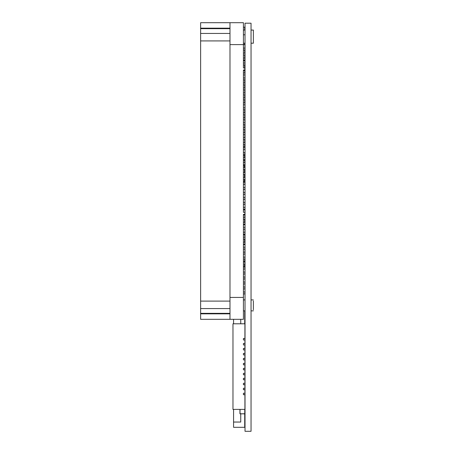 <?xml version="1.0" encoding="UTF-8"?>
<svg xmlns="http://www.w3.org/2000/svg" width="454" height="454" viewBox="0 0 454 454"><rect width="100%" height="100%" fill="white"/><g stroke="black" fill="none" stroke-linecap="round" stroke-linejoin="round"><path stroke-width="0.68" d="M245.024 23.199L251.045 23.199L251.045 431.3L245.024 431.3L245.024 23.199M244.916 413.73L244.916 409.4L244.768 413.878L239.939 413.73L239.939 409.4L240.087 413.878L244.768 413.73L244.768 409.4M244.916 334.746L244.916 332.407L244.916 334.746M244.916 339.723L244.916 342.066M244.916 332.407L244.916 334.15L244.916 332.407M244.768 222.273L244.768 219.288L244.916 224.611L244.916 224.265L243.423 224.265L243.423 222.273L243.423 227.25L244.916 227.25L244.916 229.242L243.423 229.242L243.423 227.25L243.423 232.227L244.916 232.227L244.916 234.219L243.423 234.219L243.423 232.227L243.423 239.196L243.423 237.204L244.916 237.204L244.768 234.86L243.423 234.86M244.768 239.196L244.916 244.519L243.423 244.666L244.768 244.666L243.423 244.666L244.768 244.666L244.768 244.173M243.423 237.204L244.916 237.204L244.916 234.86L244.916 239.196L243.423 239.196L243.423 242.181L244.768 242.181M244.916 234.86L243.423 234.712L244.916 234.86M244.916 335.347L244.916 334.15M243.423 261.09L244.916 261.09L244.768 262.089M244.768 264.08L244.916 267.066L244.916 264.08L244.916 267.066L244.916 264.08L244.916 267.066L244.916 264.08L244.916 267.066L244.916 264.08L244.916 267.066L244.916 264.08L244.916 267.066L244.916 264.08L244.916 267.066L244.916 264.08L244.916 267.066L244.916 264.08L244.916 267.066L244.916 264.08L243.423 264.08L243.423 262.089L243.423 269.057L243.423 267.066L244.916 267.066L244.916 269.057L243.423 269.057L243.423 274.034L243.423 272.042L244.916 272.042L244.916 274.034L243.423 274.034L243.423 279.006L243.423 277.019L244.916 277.019L244.916 279.006L243.423 279.006L243.423 283.983L243.423 281.996L244.916 281.996L244.916 283.983L243.423 283.983L243.423 288.96L243.423 286.973L244.916 286.973L244.916 288.96L243.423 288.96L243.423 293.937L243.423 291.95L244.916 291.95L244.916 293.937L243.423 293.937L243.423 297.421L229.985 297.421L229.985 44.6L244.768 44.6L243.423 44.6L243.423 22.7L229.985 22.7L229.985 44.6L243.423 44.6L243.423 50.071L243.423 48.084L244.916 48.084L244.916 50.071L243.423 50.071L243.423 55.047L243.423 53.061L244.916 53.061L244.916 55.047L243.423 55.047L243.423 60.024L243.423 58.038L244.916 58.038L244.916 60.024L243.423 60.024L243.423 63.015L244.916 63.01L244.768 60.671L243.423 60.671M244.916 261.09L244.916 259.103L244.916 261.09M243.423 266.067L244.768 266.067L244.768 267.066M244.916 123.38L244.916 125.122L244.916 123.38M244.916 126.314L244.916 128.056L244.916 126.314M244.621 157.572L244.621 155.58L244.768 157.572M244.768 159.564L244.916 162.901L244.916 160.557M244.621 159.564L244.768 160.557L243.423 160.557M244.916 155.58L244.768 153.242M243.423 155.58L244.768 155.58L244.768 154.587M244.916 111.383L244.916 113.177L244.916 111.383M244.916 114.374L244.916 113.177M244.768 217.296L244.916 214.952L244.916 219.288L243.423 219.288L243.423 217.296L243.423 222.273L244.916 222.273L244.916 219.288M244.768 224.758L243.423 224.758L244.768 224.758L243.423 224.758L244.768 224.758L244.768 224.265M244.916 214.958L244.916 214.311L243.423 214.311L243.423 217.296L244.916 217.296M243.423 214.958L244.916 214.952M244.916 224.265L244.916 224.611L243.423 224.611M244.916 117.41L244.916 119.152L244.717 117.41M244.916 120.344L244.916 122.086L244.916 120.344M244.916 122.086L244.768 120.344M244.916 90.533L244.916 92.275L244.717 90.533M244.916 93.467L244.916 89.29M244.916 95.209L244.768 94.863M244.768 65.001L244.916 70.325L243.423 70.478L244.768 70.478L243.423 70.478L244.768 70.478L244.768 69.978M243.423 63.015L244.916 63.015L244.916 60.671L244.916 65.001L243.423 65.001L243.423 63.015L243.423 67.992L244.768 67.986M244.916 60.671L243.423 60.524L244.916 60.671M244.916 57.686L244.916 59.429L244.717 57.686M244.916 60.62L244.916 59.429M244.916 43.204L244.916 44.447L244.916 43.204M244.916 44.447L243.423 44.6L244.768 44.6L244.768 43.204M243.423 67.992L244.916 67.992L244.916 69.978L243.423 69.978L243.423 72.969L244.916 72.969L244.916 74.955L243.423 74.955L243.423 72.969L243.423 77.94L244.916 77.94L244.916 79.932L243.423 79.932L243.423 77.94L243.423 82.917L244.916 82.917L244.916 84.909L243.423 84.909L243.423 82.917L243.423 87.894L244.916 87.894L244.916 89.886L243.423 89.886L243.423 87.894L243.423 92.871L244.916 92.871L244.916 94.863L243.423 94.863L243.423 92.871L243.423 97.848L244.916 97.848L244.916 99.84L243.423 99.84L243.423 97.848L243.423 102.825L244.916 102.825L244.916 104.817L243.423 104.817L243.423 102.825L243.423 107.802L244.916 107.802L244.916 109.794L243.423 109.794L243.423 107.802L243.423 112.779L244.916 112.779L244.916 114.771L243.423 114.771L243.423 112.779L243.423 117.756L244.916 117.756L244.916 119.748L243.423 119.748L243.423 117.756L243.423 122.733L244.916 122.733L244.916 124.725L243.423 124.725L243.423 122.733L243.423 127.71L244.916 127.71L244.916 129.702L243.423 129.702L243.423 127.71L243.423 132.687L244.916 132.687L244.916 134.679L243.423 134.679L243.423 132.687L243.423 137.664L244.916 137.664L244.916 139.656L243.423 139.656L243.423 137.664L243.423 142.641L244.916 142.641L244.916 144.633L243.423 144.633L243.423 142.641L243.423 147.618L244.916 147.618L244.916 149.61L243.423 149.61L243.423 147.618L243.423 152.595L244.916 152.595L244.916 154.587L243.423 154.587L243.423 152.595L243.423 157.572L244.916 157.572L244.916 159.564L243.423 159.564L243.423 157.572L243.423 162.549L244.916 162.549L244.916 164.541L243.423 164.541L243.423 162.549L243.423 167.526L244.916 167.526L244.916 169.518L243.423 169.518L243.423 167.526L243.423 172.503L244.916 172.503L244.916 174.495L243.423 174.495L243.423 172.503L243.423 177.48L244.916 177.48L244.916 179.472L243.423 179.472L243.423 177.48L243.423 182.457L244.916 182.457L244.916 184.449L243.423 184.449L243.423 182.457L243.423 187.434L244.916 187.434L244.916 189.426L243.423 189.426L243.423 187.434L243.423 192.411L244.916 192.411L244.916 194.403L243.423 194.403L243.423 192.411L243.423 197.388L244.916 197.388L244.916 199.38L243.423 199.38L243.423 197.388L243.423 202.365L244.916 202.365L244.916 204.357L243.423 204.357L243.423 202.365L243.423 207.342L244.916 207.342L244.916 212.319L244.916 209.334L244.916 212.319L244.916 209.334L244.916 212.319L244.916 209.334L244.916 212.319L244.916 209.334L244.916 212.319L244.916 209.334L244.916 212.319L244.916 209.334L244.916 212.319L244.916 209.334L244.916 212.319L244.916 209.334L244.916 212.319L244.916 209.334L244.916 212.319L244.916 209.334L244.916 212.319L244.916 209.334L244.916 212.319L244.916 209.334L244.916 212.319L244.916 209.334L244.916 212.319L244.916 209.334L244.916 212.319L244.916 209.334L244.916 212.319L244.916 209.334L243.423 209.334L243.423 207.342L243.423 212.319L244.916 212.319L244.916 214.311M253.377 300.951L253.377 309.821M245.024 299.912L243.423 299.912L243.423 305.383M251.045 30.066L253.377 30.066L253.377 43.204L251.045 43.204M243.423 30.066L245.024 30.066M243.423 242.181L243.423 244.173L243.423 242.181L244.916 242.181L244.916 239.196M244.916 264.08L244.916 262.089L243.423 262.089L243.423 259.103L244.916 259.103L244.916 257.112L243.423 257.112L243.423 259.103L243.423 254.127L244.916 254.127L244.916 252.135L243.423 252.135L243.423 254.127L243.423 249.15L244.916 249.15L244.916 247.158L243.423 247.158L243.423 249.15L243.423 244.173L244.916 244.173M229.985 297.421L229.985 319.321L243.423 319.321L243.423 297.421M200.623 313.845L229.985 313.845L229.985 319.321L200.623 319.321L200.623 22.7L229.985 22.7L229.985 28.176L200.623 28.176L229.985 28.176L229.985 313.351L200.623 313.351L200.623 308.572L229.985 308.572L200.623 308.572L200.623 301.104L229.985 301.104M200.623 301.104L200.623 40.917L229.985 40.917L200.623 40.917L200.623 33.448L229.985 33.448M200.623 33.448L200.623 28.67L229.985 28.67M229.985 313.845L229.985 313.351M243.423 389.742L244.916 389.742L244.916 388.249L243.423 388.249L243.423 389.742L244.916 389.742L244.916 393.226L243.423 393.226L243.423 394.719L244.916 394.719L244.916 393.226M243.423 384.765L244.916 384.765L244.916 383.272L243.423 383.272L243.423 384.765L244.916 384.765L244.916 388.249M243.423 379.788L244.916 379.788L244.916 378.296L243.423 378.296L243.423 379.788L244.916 379.788L244.916 383.272M243.423 374.811L244.916 374.811L244.916 373.319L243.423 373.319L243.423 374.811L244.916 374.811L244.916 378.296M243.423 369.834L244.916 369.834L244.916 368.342L243.423 368.342L243.423 369.834L244.916 369.834L244.916 373.319M243.423 364.857L244.916 364.857L244.916 363.365L243.423 363.365L243.423 364.857L244.916 364.857L244.916 368.342M243.423 359.88L244.916 359.88L244.916 358.388L243.423 358.388L243.423 359.88L244.916 359.88L244.916 363.365M243.423 354.903L244.916 354.903L244.916 353.411L243.423 353.411L243.423 354.903L244.916 354.903L244.916 358.388M243.423 349.932L244.916 349.932L244.916 348.434L243.423 348.434L243.423 349.932L244.916 349.932L244.916 353.411M243.423 344.955L244.916 344.955L244.916 343.457L243.423 343.457L243.423 344.955L244.916 344.955L244.916 348.434M243.423 339.978L244.916 339.978L244.916 338.48L243.423 338.48L243.423 339.978L244.916 339.978L244.916 343.457M243.423 394.719L244.916 394.719L244.916 409.4L232.97 409.4L232.97 323.798L244.916 323.798L244.916 338.48M244.717 137.664L244.916 134.083M244.717 132.29L245.018 132.29L245.018 131.093L244.717 131.093L244.717 132.29M244.916 129.305L244.916 128.107M244.717 126.314L245.018 126.314L245.018 125.122L244.717 125.122L244.717 126.314M244.916 123.329L244.916 119.152M244.717 117.359L245.018 117.359L245.018 116.162L244.717 116.162L244.717 117.359M244.717 111.383L245.018 111.383L245.018 110.191L244.717 110.191L244.717 111.383M244.916 108.398L244.916 104.221M244.717 102.428L245.018 102.428L245.018 101.231L244.717 101.231L244.717 102.428M244.916 99.443L244.916 98.246M244.717 96.458L245.018 96.458L245.018 95.261L244.717 95.261L244.717 96.458M244.717 87.497L245.018 87.497L245.018 86.305L244.717 86.305L244.717 87.497M244.916 84.512L244.916 83.315M244.717 81.527L245.018 81.527L245.018 80.33L244.717 80.33L244.717 81.527M244.916 78.536L244.916 74.36M244.717 72.566L245.018 72.566L245.018 71.374L244.717 71.374L244.717 72.566M244.916 69.581L244.916 68.384M244.768 66.596L244.768 65.399M244.916 63.605L244.916 62.414M244.717 60.524L244.717 60.024L244.717 60.524M244.717 57.635L245.018 57.635L245.018 56.444L244.717 56.444L244.717 57.635M244.916 54.65L244.916 53.453M244.717 51.665L245.018 51.665L245.018 50.468L244.717 50.468L244.717 51.665M244.916 48.68L244.91 44.498M243.423 146.625L244.717 146.625L244.717 144.633M244.717 142.641L244.717 139.656M244.717 132.687L244.717 129.702M244.717 127.71L244.717 124.725M244.717 117.756L244.717 114.771M244.717 112.779L244.717 109.794M244.717 102.825L244.717 99.84M244.717 97.848L244.717 94.863M244.717 87.894L244.717 84.909M244.717 82.917L244.717 79.932M244.717 72.969L244.717 70.478M244.717 58.038L244.717 55.047M244.717 53.061L244.717 50.071M244.717 30.066L244.717 27.178L243.423 27.178M240.733 319.321L240.733 323.798M240.733 413.878L240.733 422.044L240.733 413.878L240.733 422.044L240.733 413.878L240.733 422.044L240.733 413.878L240.733 422.044L240.733 413.878L240.733 422.044L233.572 422.044L233.572 427.316L244.717 427.316L244.717 413.878M233.572 319.321L233.572 323.798M233.572 409.4L233.572 422.044M244.717 415.972L245.018 415.972L245.018 414.774L244.717 414.774L244.717 415.972M244.916 412.987L244.916 411.789M244.916 409.996L244.916 408.804M244.916 407.011L244.916 405.819M244.916 404.026L244.916 402.829M244.916 401.041L244.916 399.843M244.916 398.056L244.916 396.858M244.916 395.065L244.916 393.873M244.916 392.08L244.916 390.888M244.916 389.095L244.916 387.903M244.916 386.11L244.916 384.913M244.916 383.125L244.916 381.928M244.916 380.134L244.916 378.942M244.916 377.149L244.916 375.957M244.916 374.164L244.916 372.972M244.916 371.179L244.916 369.982M244.916 368.194L244.916 366.997M244.916 365.203L244.916 364.012M244.916 362.218L244.916 361.026M244.916 359.233L244.916 358.041M244.916 356.248L244.916 355.051M244.916 353.263L244.916 352.066M244.916 350.278L244.916 349.081M244.916 347.287L244.916 346.096M244.916 344.302L244.916 343.111M244.916 341.317L244.916 340.125M244.916 338.332L244.916 337.135M244.916 332.356L244.916 331.165M244.916 329.371L244.916 328.18M244.916 326.386L244.916 325.195M244.717 323.401L245.018 323.401L245.018 322.204L244.717 322.204L244.717 323.401M244.717 320.416L245.018 320.416L245.018 319.219L244.717 319.219L244.717 320.416M244.717 323.798L244.717 310.859M244.519 177.48L244.519 174.495M244.519 172.503L244.519 169.518M243.423 165.937L244.519 165.937L244.519 167.526M244.916 167.526L244.916 165.534L243.423 165.534M244.519 179.472L244.519 181.067L243.423 181.067M243.423 181.464L244.916 181.464L244.916 179.472M244.916 252.135L244.916 249.15M244.916 262.089L244.916 259.103M244.916 232.227L244.916 229.242M244.916 212.319L244.916 209.827L243.423 209.827M240.087 409.4L239.939 413.73M244.621 242.181L244.621 239.196M243.423 244.519L244.768 244.666M244.621 266.067L244.621 264.08M244.621 262.089L244.621 261.09M244.768 261.09L244.768 259.103M244.768 127.71L244.768 126.314M244.768 125.122L244.768 124.725M244.768 162.549L244.768 160.557M244.916 115.117L244.768 114.771M244.768 112.779L244.768 111.383M244.621 222.273L244.621 219.288M244.768 117.756L244.768 117.359M244.768 92.275L244.768 90.482M244.621 67.986L244.621 65.001M243.423 70.325L244.768 70.478M244.768 58.038L244.768 57.635M243.423 44.447L244.768 44.6M244.768 34.793L243.423 34.793M244.768 209.827L244.768 209.334M253.377 299.912L251.045 299.912M253.377 310.859L251.045 310.859M245.024 310.859L243.423 310.859M243.423 43.204L245.024 43.204"/></g></svg>
